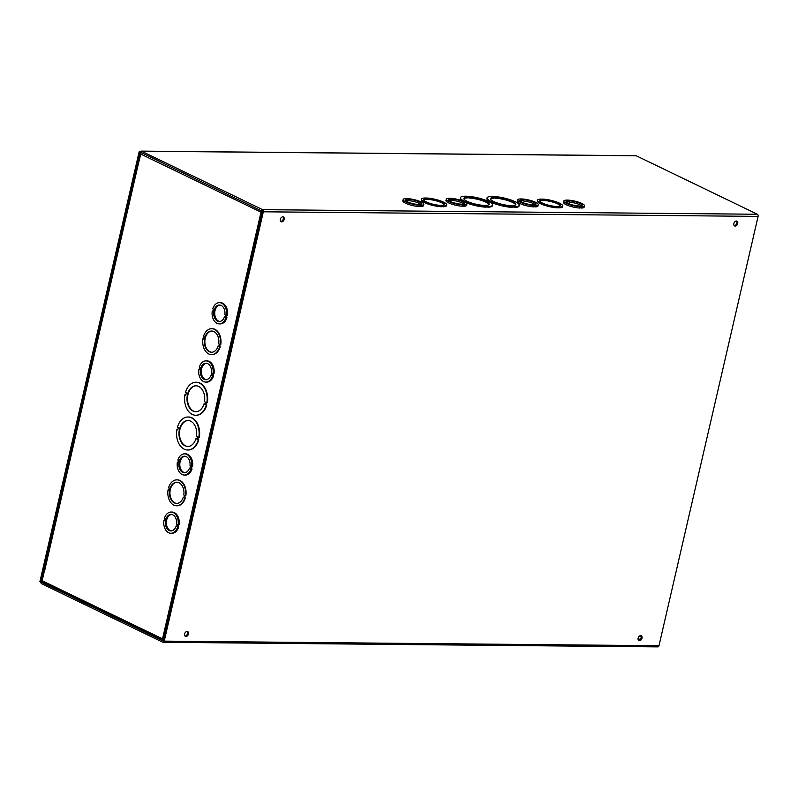 <?xml version="1.0" encoding="UTF-8"?>
<svg xmlns="http://www.w3.org/2000/svg" width="798" height="798" viewBox="0 0 798 798"><rect width="100%" height="100%" fill="white"/><g stroke="black" fill="none" stroke-linecap="round" stroke-linejoin="round"><path stroke-width="1.2" d="M495.638 197.575A12.968 2.903 -167 0 1 509.144 200.298A12.968 2.903 -167 0 1 515.787 204.527A12.968 2.903 -167 0 1 502.501 204.438A12.968 2.903 -167 0 1 490.521 198.692A12.968 2.903 -167 0 1 493.912 197.555L495.638 197.575L495.478 198.233L493.862 197.794M493.912 197.555L493.763 198.213A12.968 2.903 13 0 0 490.531 199.041M494.58 197.794L494.73 197.136M515.628 204.837A12.968 2.903 13 0 0 508.326 200.737A12.968 2.903 13 0 0 495.478 198.233M492.516 196.877L494.241 196.897L493.334 196.458A16.509 3.691 -167 0 1 510.64 199.889A16.509 3.691 -167 0 1 519.239 205.325A16.509 3.691 -167 0 1 514.7 206.772L512.984 206.762A16.509 3.691 -167 0 1 495.678 203.32A16.509 3.691 -167 0 1 487.069 197.894A16.509 3.691 -167 0 1 491.618 196.448L492.516 196.877M513.792 206.333L512.924 206.991M514.7 206.772L514.54 207.44L513.643 207.001M519.239 205.325L519.089 205.984A16.509 3.691 -167 0 1 514.54 207.44M512.984 206.762L512.825 207.42A16.509 3.691 -167 0 1 495.518 203.989A16.509 3.691 -167 0 1 486.92 198.562L487.069 197.894M486.321 206.512A16.509 3.691 -167 0 1 469.015 203.081A16.509 3.691 -167 0 1 460.416 197.645A16.509 3.691 -167 0 1 464.955 196.198L466.67 196.208A16.509 3.691 -167 0 1 483.977 199.64A16.509 3.691 -167 0 1 492.575 205.076A16.509 3.691 -167 0 1 488.037 206.522L485.413 206.074L486.321 206.512L486.162 207.171A16.509 3.691 -167 0 1 466.112 202.712M462.311 200.817A16.509 3.691 -167 0 1 460.256 198.313L460.416 197.645M492.575 205.076L492.426 205.734A16.509 3.691 -167 0 1 487.887 207.191L486.261 206.742M441.643 206.093L441.494 206.752A12.968 2.903 -167 0 1 427.987 204.029A12.968 2.903 -167 0 1 421.334 199.799L421.484 199.141A12.968 2.903 -167 0 1 424.885 198.004L426.601 198.014A12.968 2.903 -167 0 1 440.107 200.747A12.968 2.903 -167 0 1 446.76 204.966A12.968 2.903 -167 0 1 443.359 206.103L441.643 206.093A12.968 2.903 -167 0 1 428.137 203.37A12.968 2.903 -167 0 1 421.484 199.141M446.76 204.966L446.601 205.635A12.968 2.903 -167 0 1 443.209 206.772L441.553 206.463M538.271 204.647A10.613 2.374 -167 0 1 535.638 205.575L533.922 205.555A10.613 2.374 -167 0 1 522.949 203.3A10.613 2.374 -167 0 1 517.603 199.869A10.613 2.374 -167 0 1 520.236 198.951L521.952 198.961A10.613 2.374 -167 0 1 532.924 201.216A10.613 2.374 -167 0 1 538.271 204.647L537.972 205.974A10.613 2.374 -167 0 1 535.328 206.901L533.682 206.592M533.922 205.555L533.613 206.882A10.613 2.374 -167 0 1 522.64 204.627A10.613 2.374 -167 0 1 517.294 201.196L517.603 199.869M423.808 204.308A10.613 2.374 -167 0 1 421.174 205.236L419.459 205.216A10.613 2.374 -167 0 1 408.486 202.961A10.613 2.374 -167 0 1 403.14 199.54A10.613 2.374 -167 0 1 405.773 198.612L407.489 198.632A10.613 2.374 -167 0 1 418.461 200.877A10.613 2.374 -167 0 1 423.808 204.308L423.509 205.635A10.613 2.374 -167 0 1 420.865 206.562L419.219 206.253M419.459 205.216L419.149 206.542A10.613 2.374 -167 0 1 408.177 204.288A10.613 2.374 -167 0 1 402.83 200.857L403.14 199.54M42.982 582.43L41.825 582.051L44.04 572.455L43.132 572.016L40.917 581.612A1.686 1.157 -89.5 0 0 41.646 583.747L162.752 642.21A1.686 1.157 -89.5 0 0 163.111 642.3A1.686 1.157 -89.5 0 0 164.218 641.133L263.34 211.799A1.686 1.157 -89.5 0 0 262.612 209.665L141.505 151.191A1.686 1.157 -89.5 0 0 141.156 151.111A1.686 1.157 -89.5 0 0 140.039 152.268L137.825 161.864L138.732 162.293L141.196 152.518L262.432 211.36L163.181 640.884M635.557 155.78A1.686 1.157 90.5 0 1 635.906 155.7A1.686 1.157 90.5 0 1 636.265 155.79L757.372 214.253A1.686 1.157 90.5 0 1 758.1 216.388L658.978 645.732A1.686 1.157 90.5 0 1 657.871 646.889L163.111 642.3M466.95 203.989A10.613 2.374 -167 0 1 464.306 204.906L462.591 204.896A10.613 2.374 -167 0 1 451.618 202.642A10.613 2.374 -167 0 1 446.272 199.211A10.613 2.374 -167 0 1 448.905 198.283L450.631 198.303A10.613 2.374 -167 0 1 461.603 200.557A10.613 2.374 -167 0 1 466.95 203.989L466.64 205.315A10.613 2.374 -167 0 1 464.007 206.233L462.351 205.934M462.591 204.896L462.291 206.223A10.613 2.374 -167 0 1 451.309 203.969A10.613 2.374 -167 0 1 445.962 200.537L446.272 199.211M584.475 205.804A10.613 2.374 -167 0 1 581.832 206.722L580.116 206.712A10.613 2.374 -167 0 1 569.144 204.458A10.613 2.374 -167 0 1 563.797 201.026A10.613 2.374 -167 0 1 566.43 200.099L568.146 200.118A10.613 2.374 -167 0 1 579.129 202.373A10.613 2.374 -167 0 1 584.475 205.804L584.166 207.131A10.613 2.374 -167 0 1 581.533 208.049L579.877 207.749M580.116 206.712L579.807 208.039A10.613 2.374 -167 0 1 568.834 205.784A10.613 2.374 -167 0 1 563.488 202.353L563.797 201.026M542.59 199.091A12.968 2.903 -167 0 1 556.106 201.814A12.968 2.903 -167 0 1 562.75 206.044A12.968 2.903 -167 0 1 559.358 207.181L557.024 206.872L557.483 207.829A12.968 2.903 -167 0 1 543.977 205.106A12.968 2.903 -167 0 1 537.323 200.877L537.483 200.218A12.968 2.903 -167 0 1 540.874 199.081L542.53 199.38M562.75 206.044L562.6 206.712A12.968 2.903 -167 0 1 559.199 207.849L557.553 207.54M558.74 206.891L558.59 207.55M559.358 207.181L559.199 207.849M557.642 207.171A12.968 2.903 -167 0 1 544.126 204.438A12.968 2.903 -167 0 1 537.483 200.218M544.136 199.839A10.613 2.374 -167 0 1 555.109 202.094A10.613 2.374 -167 0 1 560.455 205.515A10.613 2.374 -167 0 1 549.583 205.445A10.613 2.374 -167 0 1 539.777 200.747A10.613 2.374 -167 0 1 542.411 199.819L544.136 199.839L543.977 200.498L542.331 200.188M542.411 199.819L542.261 200.478A10.613 2.374 13 0 0 539.807 201.096M543.368 200.198L543.518 199.54M560.276 205.824A10.613 2.374 13 0 0 554.291 202.532A10.613 2.374 13 0 0 543.977 200.498M41.955 582.42L163.061 640.884M44.139 572.026L43.132 572.016M735.207 226.063A2.653 1.835 -64.2 0 1 734.639 225.934A2.653 1.835 -64.2 0 1 734.13 222.752A2.653 1.835 -64.2 0 1 736.943 221.156A2.653 1.835 -64.2 0 1 737.601 223.959A2.653 1.835 -64.2 0 1 735.207 226.063M281.674 221.854A2.653 1.835 -64.2 0 1 281.105 221.724A2.653 1.835 -64.2 0 1 280.607 218.542A2.653 1.835 -64.2 0 1 283.41 216.946A2.653 1.835 -64.2 0 1 284.078 219.749A2.653 1.835 -64.2 0 1 281.674 221.854M640.644 635.667A2.653 1.835 -64.2 0 1 641.213 635.797A2.653 1.835 -64.2 0 1 641.722 638.989A2.653 1.835 -64.2 0 1 638.909 640.575A2.653 1.835 -64.2 0 1 638.24 637.772A2.653 1.835 -64.2 0 1 640.644 635.667M187.111 631.457A2.653 1.835 -64.2 0 1 187.69 631.587A2.653 1.835 -64.2 0 1 188.188 634.779A2.653 1.835 -64.2 0 1 185.375 636.365A2.653 1.835 -64.2 0 1 184.717 633.562A2.653 1.835 -64.2 0 1 187.111 631.457M734.23 225.625A2.653 1.835 115.8 0 0 734.3 225.635A2.653 1.835 115.8 0 0 736.564 223.869A2.653 1.835 115.8 0 0 736.444 221.036M280.697 221.415A2.653 1.835 115.8 0 0 280.776 221.425A2.653 1.835 115.8 0 0 283.031 219.659A2.653 1.835 115.8 0 0 282.911 216.827M638.5 640.265A2.653 1.835 115.8 0 0 640.814 638.55A2.653 1.835 115.8 0 0 640.714 635.667M184.966 636.056A2.653 1.835 115.8 0 0 187.281 634.34A2.653 1.835 115.8 0 0 187.191 631.457M428.137 198.762A10.613 2.374 -167 0 1 439.109 201.016A10.613 2.374 -167 0 1 444.456 204.438A10.613 2.374 -167 0 1 433.593 204.368A10.613 2.374 -167 0 1 423.788 199.67A10.613 2.374 -167 0 1 426.421 198.742L427.529 198.463L427.987 199.42L427.529 198.463M427.379 199.131L426.332 199.121M426.421 198.742L426.272 199.41A10.613 2.374 13 0 0 423.818 200.019M444.277 204.747A10.613 2.374 13 0 0 438.301 201.455A10.613 2.374 13 0 0 427.987 199.42M443.359 206.103L443.209 206.772M442.75 205.814L442.601 206.473M468.975 197.325A12.968 2.903 -167 0 1 482.481 200.049A12.968 2.903 -167 0 1 489.134 204.278A12.968 2.903 -167 0 1 475.837 204.188A12.968 2.903 -167 0 1 463.857 198.443A12.968 2.903 -167 0 1 467.259 197.306L466.351 196.867L468.067 196.887L468.975 197.325L468.815 197.984L468.067 196.887M467.917 197.545L467.199 197.545M467.259 197.306L467.099 197.974A12.968 2.903 13 0 0 463.867 198.792M488.965 204.587A12.968 2.903 13 0 0 481.663 200.488A12.968 2.903 13 0 0 468.815 197.984M488.037 206.522L487.887 207.191M487.129 206.084L486.98 206.752M581.453 205.804A8.249 1.845 13 0 0 569.383 202.193L568.775 201.894L569.084 200.567L569.692 200.867A8.249 1.845 -167 0 1 578.131 202.642A8.249 1.845 -167 0 1 582.171 205.266A8.249 1.845 -167 0 1 573.712 205.216A8.249 1.845 -167 0 1 566.091 201.555A8.249 1.845 -167 0 1 567.976 200.847L567.667 202.173A8.249 1.845 13 0 0 566.5 202.353M568.775 201.894L567.737 201.884M569.383 202.193L569.692 200.867M567.976 200.847L569.084 200.567M581.533 208.049L581.832 206.722M580.914 207.759L581.223 206.433M535.259 204.647A8.249 1.845 13 0 0 523.189 201.036L522.58 200.737L522.89 199.41L523.498 199.709A8.249 1.845 -167 0 1 531.927 201.495A8.249 1.845 -167 0 1 535.977 204.118A8.249 1.845 -167 0 1 527.518 204.059A8.249 1.845 -167 0 1 519.897 200.408A8.249 1.845 -167 0 1 521.772 199.69L521.473 201.016A8.249 1.845 13 0 0 520.306 201.196M522.58 200.737L521.533 200.727M523.189 201.036L523.498 199.709M521.772 199.69L522.89 199.41M535.328 206.901L535.638 205.575M534.72 206.602L535.029 205.276M463.927 203.989A8.249 1.845 13 0 0 451.868 200.378L451.249 200.079L451.558 198.752L452.167 199.051A8.249 1.845 -167 0 1 460.606 200.827A8.249 1.845 -167 0 1 464.645 203.45A8.249 1.845 -167 0 1 456.197 203.4A8.249 1.845 -167 0 1 448.566 199.739A8.249 1.845 -167 0 1 450.451 199.031L450.142 200.358A8.249 1.845 13 0 0 448.985 200.537M451.249 200.079L450.212 200.069M451.868 200.378L452.167 199.051M450.451 199.031L451.558 198.752M464.007 206.233L464.306 204.906M463.389 205.944L463.698 204.617M420.795 204.308A8.249 1.845 13 0 0 408.726 200.697L408.117 200.398L408.416 199.081L409.035 199.37A8.249 1.845 -167 0 1 417.464 201.156A8.249 1.845 -167 0 1 421.514 203.779A8.249 1.845 -167 0 1 413.055 203.719A8.249 1.845 -167 0 1 405.434 200.069A8.249 1.845 -167 0 1 407.309 199.36L407.01 200.677A8.249 1.845 13 0 0 405.843 200.857M408.117 200.398L407.07 200.388M408.726 200.697L409.035 199.37M407.309 199.36L408.416 199.081M420.865 206.562L421.174 205.236M420.257 206.263L420.566 204.936M203.989 403.908A12.968 8.878 90.5 0 1 195.739 411.718A12.968 8.878 90.5 0 1 186.981 398.661A12.968 8.878 90.5 0 1 195.989 385.783A12.968 8.878 90.5 0 1 204.497 401.673L205.405 402.112L204.887 404.347L203.989 403.908L204.936 404.127M196.238 385.783A12.968 8.878 -89.5 0 0 187.49 398.671A12.968 8.878 -89.5 0 0 195.999 411.708M205.904 402.342L205.385 404.586L206.283 405.025A16.509 11.302 90.5 0 1 195.709 415.249A16.509 11.302 90.5 0 1 184.927 394.711L185.824 395.15L186.343 392.905L185.435 392.466A16.509 11.302 90.5 0 1 196.019 382.242A16.509 11.302 90.5 0 1 206.802 402.781L205.904 402.342M184.927 394.711L185.874 394.93M206.283 405.025L206.792 405.025A16.509 11.302 90.5 0 1 196.218 415.259A16.509 11.302 90.5 0 1 195.969 415.249M205.385 404.586L206.792 405.025M206.353 402.571L205.894 404.586M196.268 382.252A16.509 11.302 90.5 0 1 196.527 382.252A16.509 11.302 90.5 0 1 207.31 402.791L206.802 402.781M188.248 416.995A16.509 11.302 90.5 0 1 188.508 416.995A16.509 11.302 90.5 0 1 199.291 437.533L197.874 437.095L197.355 439.339L198.263 439.768A16.509 11.302 90.5 0 1 187.69 450.002A16.509 11.302 90.5 0 1 176.897 429.464L177.804 429.893L178.323 427.658L177.415 427.219A16.509 11.302 90.5 0 1 187.999 416.995A16.509 11.302 90.5 0 1 198.782 437.533M198.333 437.314L197.864 439.339L198.772 439.778A16.509 11.302 90.5 0 1 188.198 450.002A16.509 11.302 90.5 0 1 187.939 450.002M176.897 429.464L177.854 429.683M177.066 479.857A12.968 8.878 90.5 0 1 177.326 479.857A12.968 8.878 90.5 0 1 185.844 495.748L184.727 495.448L184.208 497.693L184.817 497.982A12.968 8.878 90.5 0 1 176.577 505.792A12.968 8.878 90.5 0 1 168.059 489.892L168.667 490.191L169.186 487.947L168.578 487.658A12.968 8.878 90.5 0 1 176.817 479.857A12.968 8.878 90.5 0 1 185.336 495.748M185.186 495.668L184.717 497.693L185.326 497.992A12.968 8.878 90.5 0 1 177.086 505.792A12.968 8.878 90.5 0 1 176.827 505.782M168.059 489.892L168.717 489.972M213.335 373.664L212.886 375.619L213.505 375.918A10.613 7.272 90.5 0 1 206.822 382.102L205.804 382.092A10.613 7.272 90.5 0 1 198.802 369.294L199.41 369.594L199.929 367.349L199.32 367.06A10.613 7.272 90.5 0 1 206.004 360.876A10.613 7.272 90.5 0 1 213.006 373.664L212.388 373.364L211.869 375.609L212.487 375.908A10.613 7.272 90.5 0 1 205.804 382.092M206.004 360.876L207.011 360.876A10.613 7.272 90.5 0 1 214.014 373.673L213.006 373.664M178.433 524.845L177.984 526.8L178.602 527.099A10.613 7.272 90.5 0 1 171.919 533.283L170.902 533.273A10.613 7.272 90.5 0 1 163.899 520.476L164.508 520.775L165.026 518.53L164.418 518.241A10.613 7.272 90.5 0 1 171.091 512.057A10.613 7.272 90.5 0 1 178.094 524.845L177.485 524.545L176.966 526.79L177.585 527.089A10.613 7.272 90.5 0 1 170.902 533.273M171.091 512.057L172.109 512.067A10.613 7.272 90.5 0 1 179.111 524.855L178.094 524.845M138.662 162.573L44.219 571.767M163.67 639.168L162.523 638.849L162.962 640.345L42.623 582.261A1.686 1.167 -64.2 0 1 42.134 580.725L44.199 571.767M138.573 162.982L140.638 154.034A1.686 1.167 -64.2 0 1 141.525 152.677M191.879 466.631L191.43 468.586L192.039 468.875A10.613 7.272 90.5 0 1 185.355 475.069L184.338 475.059A10.613 7.272 90.5 0 1 177.336 462.261L177.944 462.561L178.463 460.316L177.854 460.027A10.613 7.272 90.5 0 1 184.538 453.833A10.613 7.272 90.5 0 1 191.54 466.631L190.931 466.331L190.413 468.576L191.021 468.875A10.613 7.272 90.5 0 1 184.338 475.059M184.538 453.833L185.555 453.843A10.613 7.272 90.5 0 1 192.557 466.64L191.54 466.631M226.782 315.449L226.333 317.404L226.941 317.694A10.613 7.272 90.5 0 1 220.258 323.888L219.241 323.878A10.613 7.272 90.5 0 1 212.238 311.08L212.857 311.38L213.365 309.135L212.757 308.846A10.613 7.272 90.5 0 1 219.44 302.651A10.613 7.272 90.5 0 1 226.442 315.449L225.834 315.15L225.315 317.395L225.924 317.694A10.613 7.272 90.5 0 1 219.241 323.878M219.44 302.651L220.457 302.661A10.613 7.272 90.5 0 1 227.46 315.459L226.442 315.449M211.969 328.676A12.968 8.878 90.5 0 1 212.228 328.676A12.968 8.878 90.5 0 1 220.747 344.566L219.63 344.267L219.111 346.512L220.228 346.811A12.968 8.878 90.5 0 1 211.989 354.611A12.968 8.878 90.5 0 1 211.729 354.601M220.088 344.487L219.62 346.512M219.111 346.512L219.719 346.801A12.968 8.878 90.5 0 1 211.48 354.601A12.968 8.878 90.5 0 1 202.961 338.711L203.62 338.791M202.961 338.711L203.57 339.01L204.089 336.766L203.48 336.477A12.968 8.878 90.5 0 1 211.719 328.676A12.968 8.878 90.5 0 1 220.238 344.566M219.719 346.801L220.228 346.811M218.183 346.063A10.613 7.272 90.5 0 1 211.5 352.247A10.613 7.272 90.5 0 1 204.328 341.574A10.613 7.272 90.5 0 1 211.699 331.03A10.613 7.272 90.5 0 1 218.702 343.818L219.31 344.118L218.792 346.352L218.183 346.063L218.842 346.142M211.949 331.04A10.613 7.272 -89.5 0 0 204.837 341.574A10.613 7.272 -89.5 0 0 211.759 352.247M44.389 571.857L138.343 162.712M163.6 639.148L163.381 640.425M262.432 212.378L261.036 212.158L262.153 212.587M262.552 210.522L261.036 212.158L140.638 154.034M262.053 212.168L262.422 211.121M183.281 497.244A10.613 7.272 90.5 0 1 176.597 503.428A10.613 7.272 90.5 0 1 169.425 492.755A10.613 7.272 90.5 0 1 176.797 482.211A10.613 7.272 90.5 0 1 183.799 494.999L184.408 495.299L183.889 497.533L183.281 497.244L183.939 497.324M177.046 482.221A10.613 7.272 -89.5 0 0 169.934 492.755A10.613 7.272 -89.5 0 0 176.847 503.428M184.208 497.693L184.717 497.693M184.817 497.982L185.326 497.992M195.959 438.661A12.968 8.878 90.5 0 1 187.72 446.461A12.968 8.878 90.5 0 1 178.961 433.414A12.968 8.878 90.5 0 1 187.959 420.526A12.968 8.878 90.5 0 1 196.478 436.426L197.385 436.855L196.867 439.1L195.959 438.661L196.916 438.88M188.218 420.536A12.968 8.878 -89.5 0 0 179.47 433.424A12.968 8.878 -89.5 0 0 187.979 446.461M197.355 439.339L197.864 439.339M198.263 439.768L198.772 439.778M219.929 305.055A8.249 5.656 -89.5 0 0 214.702 313.225A8.249 5.656 -89.5 0 0 219.769 321.484M224.996 317.235L224.378 316.946A8.249 5.656 90.5 0 1 219.26 321.514A8.249 5.656 90.5 0 1 213.684 313.215A8.249 5.656 90.5 0 1 219.42 305.016A8.249 5.656 90.5 0 1 224.896 314.701L225.515 315.001L224.996 317.235M225.056 316.946L224.378 316.946M226.333 317.404L225.315 317.395M226.941 317.694L225.924 317.694M212.916 311.09L212.238 311.08M206.483 363.27A8.249 5.656 -89.5 0 0 201.266 371.439A8.249 5.656 -89.5 0 0 206.333 379.708M211.55 375.459L210.941 375.16A8.249 5.656 90.5 0 1 205.824 379.728A8.249 5.656 90.5 0 1 200.248 371.429A8.249 5.656 90.5 0 1 205.974 363.23A8.249 5.656 90.5 0 1 211.46 372.915L212.069 373.215L211.55 375.459M211.62 375.17L210.941 375.16M212.886 375.619L211.869 375.609M213.505 375.918L212.487 375.908M199.48 369.304L198.802 369.294M185.026 456.237A8.249 5.656 -89.5 0 0 179.799 464.406A8.249 5.656 -89.5 0 0 184.867 472.665M190.094 468.426L189.475 468.127A8.249 5.656 90.5 0 1 184.358 472.695A8.249 5.656 90.5 0 1 178.782 464.396A8.249 5.656 90.5 0 1 184.518 456.197A8.249 5.656 90.5 0 1 189.994 465.882L190.612 466.182L190.094 468.426M190.153 468.137L189.475 468.127M191.43 468.586L190.413 468.576M192.039 468.875L191.021 468.875M178.014 462.271L177.336 462.261M171.58 514.451A8.249 5.656 -89.5 0 0 166.363 522.62A8.249 5.656 -89.5 0 0 171.43 530.889M176.647 526.64L176.039 526.341A8.249 5.656 90.5 0 1 170.922 530.909A8.249 5.656 90.5 0 1 165.346 522.61A8.249 5.656 90.5 0 1 171.071 514.411A8.249 5.656 90.5 0 1 176.558 524.096L177.166 524.396L176.647 526.64M176.717 526.351L176.039 526.341M177.984 526.8L176.966 526.79M178.602 527.099L177.585 527.089M164.578 520.486L163.899 520.476M638.061 638.54L640.126 639.527M140.219 151.77L139.151 151.76L39.9 581.662L40.808 582.101L140.059 152.199L139.151 151.76M636.265 155.79L141.505 151.191M262.612 209.665L757.372 214.253M141.485 152.717L140.947 152.707M758.1 216.388L263.34 211.799M41.825 582.051L42.364 582.051M164.218 641.133L658.978 645.732M42.134 580.725L162.523 638.849L261.036 212.158M641.123 636.535L639.787 635.886M640.275 635.707L640.964 636.036M635.906 155.7L141.156 151.111M196.218 415.259L195.709 415.249M196.527 382.252L196.019 382.242M211.989 354.611L211.48 354.601M212.228 328.676L211.719 328.676M177.326 479.857L176.817 479.857M177.086 505.792L176.577 505.792M188.508 416.995L187.999 416.995M188.198 450.002L187.69 450.002"/></g></svg>
